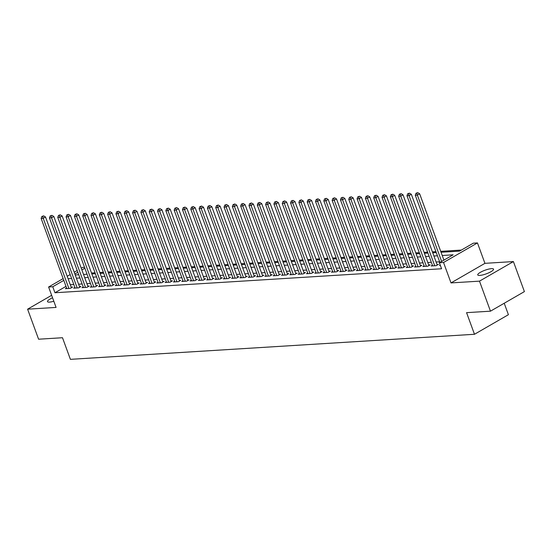 <?xml version="1.0" encoding="UTF-8"?>
<svg xmlns="http://www.w3.org/2000/svg" width="552" height="552" viewBox="0 0 552 552"><rect width="100%" height="100%" fill="white"/><g stroke="black" fill="none" stroke-linecap="round" stroke-linejoin="round"><path stroke-width="0.83" d="M491.508 268.645A8.404 1.911 -20.1 0 0 482.482 271.26A8.404 1.911 -20.1 0 0 477.749 274.924A8.404 1.911 -20.1 0 0 479.771 275.42A8.404 1.911 -20.1 0 0 488.796 272.805A8.404 1.911 -20.1 0 0 493.536 269.141A8.404 1.911 -20.1 0 0 491.508 268.645M52.557 297.797A8.404 1.911 -20.1 0 0 47.479 301.613A8.404 1.911 -20.1 0 0 49.501 302.11A8.404 1.911 -20.1 0 0 53.82 301.247M441.055 252.264L459.554 251.119L473.305 243.184L477.459 242.921L443.539 262.497L439.378 262.752L453.137 254.817L442.235 255.493M484.932 263.338L451.012 282.914L479.488 281.147L490.473 311.176L524.4 291.601L513.408 261.572L484.932 263.338L477.459 242.921M504.217 303.248L508.406 314.702L474.485 334.277L70.401 359.345L62.493 337.727L38.592 339.211L27.6 309.182L56.076 307.416L48.604 286.999L63.149 278.601M81.241 268.168L82.531 267.423L84.525 267.299M461.375 250.063L440.717 251.346M435.928 251.643L432.402 251.857M427.614 252.154L424.088 252.374M419.299 252.671L415.773 252.892M410.985 253.189L407.459 253.409M402.67 253.706L399.144 253.92M394.356 254.224L390.83 254.437M386.041 254.734L382.515 254.955M377.727 255.252L374.201 255.472M369.412 255.769L365.886 255.983M361.098 256.287L357.572 256.501M352.783 256.797L349.257 257.018M344.469 257.315L340.943 257.536M336.154 257.832L332.628 258.046M327.84 258.35L324.314 258.564M319.525 258.86L315.999 259.081M311.211 259.378L307.685 259.599M302.896 259.895L299.37 260.109M294.582 260.413L291.056 260.627M286.267 260.923L282.741 261.144M277.953 261.441L274.434 261.662M269.638 261.958L266.119 262.172M261.324 262.476L257.805 262.69M253.009 262.987L249.49 263.207M244.695 263.504L241.176 263.725M236.38 264.022L232.861 264.235M228.066 264.539L224.547 264.753M219.751 265.05L216.232 265.27M211.437 265.567L207.918 265.788M203.122 266.085L199.603 266.305M194.808 266.602L191.289 266.816M186.493 267.113L182.974 267.334M178.179 267.63L174.66 267.851M169.864 268.148L166.345 268.369M161.55 268.665L158.031 268.879M153.235 269.176L149.716 269.397M144.921 269.693L141.402 269.914M136.606 270.211L133.087 270.432M128.292 270.728L124.773 270.942M119.977 271.239L116.458 271.46M111.663 271.757L108.144 271.977M103.348 272.274L99.829 272.495M95.034 272.791L91.515 273.005M479.488 281.147L513.408 261.572M51.646 295.306L27.6 309.182M440.22 265.05L439.495 265.464L440.351 265.415M432.409 265.27L431.181 265.981L436.17 265.671L438.461 264.353L437.005 264.442M424.095 265.788L422.866 266.499L427.855 266.188L430.146 264.863L428.69 264.953M415.78 266.305L414.552 267.016L419.541 266.706L421.832 265.381L420.376 265.471M407.466 266.823L406.237 267.527L411.226 267.216L413.517 265.898L412.061 265.988M399.151 267.334L397.923 268.044L402.912 267.734L405.202 266.416L403.747 266.506M390.837 267.851L389.608 268.562L394.597 268.251L396.888 266.926L395.432 267.016M382.522 268.369L381.294 269.079L386.283 268.769L388.573 267.444L387.118 267.534M374.208 268.886L372.979 269.59L377.968 269.279L380.259 267.962L378.81 268.051M365.893 269.397L364.665 270.107L369.654 269.797L371.944 268.479L370.495 268.569M357.579 269.914L356.351 270.625L361.339 270.314L363.63 268.99L362.181 269.079M349.264 270.432L348.036 271.142L353.025 270.832L355.315 269.507L353.866 269.597M340.95 270.949L339.721 271.653L344.71 271.342L347.001 270.025L345.552 270.114M332.635 271.46L331.407 272.17L336.396 271.86L338.686 270.542L337.237 270.632M324.321 271.977L323.092 272.688L328.081 272.377L330.372 271.053L328.923 271.142M316.006 272.495L314.778 273.205L319.767 272.895L322.057 271.57L320.608 271.66M307.692 273.012L306.463 273.716L311.452 273.406L313.75 272.088L312.294 272.177M299.377 273.523L298.149 274.234L303.138 273.923L305.435 272.605L303.979 272.695M291.063 274.04L289.834 274.751L294.823 274.441L297.121 273.116L295.665 273.205M282.748 274.558L281.52 275.269L286.509 274.958L288.806 273.633L287.35 273.723M274.434 275.075L273.205 275.779L278.194 275.476L280.492 274.151L279.036 274.24M266.119 275.586L264.891 276.297L269.88 275.986L272.177 274.668L270.721 274.758M257.805 276.103L256.577 276.814L261.565 276.504L263.863 275.179L262.407 275.269M249.49 276.621L248.262 277.332L253.251 277.021L255.548 275.696L254.092 275.786M241.183 277.138L239.947 277.842L244.936 277.539L247.234 276.214L245.778 276.304M232.868 277.649L231.633 278.36L236.622 278.049L238.919 276.731L237.463 276.821M224.554 278.167L223.318 278.877L228.307 278.567L230.605 277.242L229.149 277.332M216.239 278.684L215.004 279.395L219.993 279.084L222.29 277.76L220.834 277.849M207.925 279.202L206.696 279.905L211.678 279.602L213.976 278.277L212.52 278.367M199.61 279.712L198.382 280.423L203.371 280.112L205.661 278.794L204.205 278.884M191.296 280.23L190.067 280.94L195.056 280.63L197.347 279.305L195.891 279.395M182.981 280.747L181.753 281.458L186.742 281.147L189.032 279.823L187.577 279.912M174.667 281.265L173.438 281.968L178.427 281.665L180.718 280.34L179.262 280.43M166.352 281.775L165.124 282.486L170.113 282.175L172.403 280.858L170.947 280.947M158.038 282.293L156.809 283.003L161.798 282.693L164.089 281.368L162.633 281.458M149.723 282.81L148.495 283.521L153.484 283.21L155.774 281.886L154.319 281.975M141.409 283.328L140.18 284.032L145.169 283.728L147.46 282.403L146.004 282.493M133.094 283.838L131.866 284.549L136.855 284.239L139.145 282.921L137.69 283.01M124.78 284.356L123.551 285.067L128.54 284.756L130.831 283.431L129.375 283.521M116.465 284.873L115.237 285.584L120.226 285.274L122.516 283.949L121.06 284.038M108.151 285.391L106.922 286.095L111.911 285.791L114.202 284.466L112.746 284.556M99.836 285.901L98.608 286.612L103.597 286.302L105.887 284.984L104.431 285.073M91.522 286.419L90.293 287.13L95.282 286.819L97.573 285.494L96.117 285.591M83.207 286.936L81.979 287.647L86.968 287.337L89.258 286.012L87.802 286.102M74.893 287.454L73.664 288.158L78.653 287.854L80.944 286.529L79.488 286.619M65.992 286.378L54.959 292.746L441.579 268.762L439.378 262.752M439.64 261.8L436.121 262.014M431.326 262.31L427.807 262.531M423.011 262.828L419.492 263.049M414.697 263.345L411.178 263.566M406.382 263.863L402.863 264.077M398.068 264.373L394.549 264.594M389.753 264.891L386.234 265.112M381.439 265.408L377.92 265.629M373.124 265.926L369.605 266.14M364.81 266.437L361.291 266.657M356.495 266.954L352.976 267.175M348.181 267.472L344.662 267.692M339.866 267.989L336.347 268.203M331.552 268.5L328.033 268.72M323.237 269.017L319.718 269.238M314.923 269.535L311.404 269.755M306.608 270.052L303.089 270.266M298.294 270.563L294.775 270.784M289.979 271.08L286.46 271.301M281.665 271.598L278.146 271.819M273.357 272.115L269.831 272.329M265.043 272.633L261.517 272.847M256.728 273.143L253.202 273.364M248.414 273.661L244.888 273.882M240.099 274.178L236.573 274.392M231.785 274.696L228.259 274.91M223.47 275.207L219.944 275.427M215.156 275.724L211.63 275.945M206.841 276.241L203.315 276.455M198.527 276.759L195.001 276.973M190.212 277.27L186.686 277.49M181.898 277.787L178.372 278.008M173.583 278.305L170.057 278.518M165.269 278.822L161.743 279.036M156.954 279.333L153.428 279.553M148.64 279.85L145.114 280.071M140.325 280.368L136.799 280.582M132.011 280.885L128.485 281.099M123.696 281.396L120.17 281.617M115.382 281.913L111.856 282.134M107.067 282.431L103.541 282.645M98.753 282.948L95.234 283.162M90.438 283.459L86.919 283.68M82.124 283.976L78.605 284.197M73.809 284.494L70.29 284.715M66.578 287.965L65.35 288.675L70.339 288.365L72.629 287.047L71.174 287.137M451.012 282.914L443.539 262.497M54.959 292.746L52.764 286.736L48.604 286.999M490.473 311.176L466.571 312.66L474.485 334.277M75.224 274.958L78.743 274.737M83.538 274.441L87.057 274.227M91.853 273.93L95.372 273.709M100.167 273.412L103.686 273.192M108.482 272.895L112.001 272.674M116.796 272.377L120.315 272.164M125.111 271.867L128.63 271.646M133.425 271.349L136.944 271.129M141.74 270.832L145.259 270.611M150.047 270.314L153.573 270.1M158.362 269.804L161.888 269.583M166.676 269.286L170.202 269.065M174.991 268.769L178.517 268.548M183.305 268.251L186.831 268.037M191.62 267.734L195.146 267.52M199.934 267.223L203.46 267.002M208.249 266.706L211.775 266.485M216.563 266.188L220.089 265.974M224.878 265.671L228.404 265.457M233.192 265.16L236.718 264.939M241.507 264.643L245.033 264.422M249.821 264.125L253.347 263.911M258.136 263.608L261.662 263.394M266.45 263.097L269.976 262.876M274.765 262.579L278.291 262.359M283.079 262.062L286.605 261.848M291.394 261.544L294.92 261.331M299.708 261.034L303.234 260.813M308.023 260.516L311.549 260.296M316.337 259.999L319.863 259.785M324.652 259.481L328.171 259.267M332.966 258.971L336.485 258.75M341.281 258.453L344.8 258.232M349.595 257.936L353.114 257.722M357.91 257.418L361.429 257.204M366.224 256.908L369.743 256.687M374.539 256.39L378.058 256.169M382.853 255.873L386.372 255.652M391.168 255.355L394.687 255.141M399.482 254.845L403.001 254.624M407.797 254.327L411.316 254.106M416.111 253.81L419.63 253.589M424.426 253.292L427.945 253.078M432.74 252.781L436.259 252.561M84.856 268.217L81.889 269.935M77.839 272.267L74.865 273.985M67.199 276.269L70.173 274.551M74.216 272.219L77.19 270.501M63.797 280.375L52.764 286.736M437.446 255.79L433.92 256.011M429.132 256.307L425.606 256.528M420.817 256.825L417.291 257.039M412.503 257.342L408.977 257.556M404.188 257.853L400.662 258.074M395.874 258.37L392.348 258.591M387.559 258.888L384.033 259.109M379.245 259.405L375.719 259.619M370.93 259.916L367.404 260.137M362.616 260.434L359.09 260.654M354.301 260.951L350.782 261.172M345.987 261.469L342.468 261.683M337.672 261.979L334.153 262.2M329.358 262.497L325.839 262.717M321.043 263.014L317.524 263.235M312.729 263.532L309.21 263.746M304.414 264.042L300.895 264.263M296.1 264.56L292.581 264.781M287.785 265.077L284.266 265.298M279.471 265.595L275.952 265.809M271.156 266.105L267.637 266.326M262.842 266.623L259.323 266.844M254.527 267.14L251.008 267.361M246.213 267.658L242.694 267.872M237.898 268.168L234.379 268.389M229.584 268.686L226.065 268.907M221.269 269.203L217.75 269.424M212.955 269.721L209.436 269.935M204.64 270.232L201.121 270.452M196.326 270.749L192.807 270.97M188.011 271.267L184.492 271.487M179.697 271.784L176.178 271.998M171.382 272.295L167.863 272.515M163.068 272.812L159.549 273.033M154.753 273.33L151.234 273.55M146.439 273.847L142.92 274.061M138.124 274.358L134.605 274.579M129.81 274.875L126.291 275.096M121.495 275.393L117.976 275.614M113.181 275.91L109.662 276.124M104.866 276.421L101.347 276.642M96.552 276.938L93.033 277.159M88.237 277.456L84.718 277.677M79.923 277.973L76.404 278.187M71.608 278.484L68.089 278.705M71.401 287.751L45.505 216.991L43.215 218.316L68.883 288.454M42.704 216.391L43.622 215.867L41.876 216.446L42.704 216.391L43.215 218.316L41.138 218.44L66.806 288.586M45.505 216.991L43.622 215.867M41.876 216.446L41.138 218.44M79.716 287.24L53.82 216.474L51.529 217.798L77.197 287.944M51.019 215.88L51.936 215.349L50.191 215.929L51.019 215.88L51.529 217.798L49.445 217.93L75.12 288.068M53.82 216.474L51.936 215.349M50.191 215.929L49.445 217.93M88.03 286.723L62.134 215.956L59.844 217.281L85.512 287.426M59.333 215.363L60.251 214.832L58.505 215.411L59.333 215.363L59.844 217.281L57.76 217.412L83.435 287.558M62.134 215.956L60.251 214.832M58.505 215.411L57.76 217.412M96.345 286.205L70.449 215.446L68.158 216.763L93.826 286.909M67.648 214.845L68.565 214.321L66.82 214.9L67.648 214.845L68.158 216.763L66.074 216.895L91.749 287.04M70.449 215.446L68.565 214.321M66.82 214.9L66.074 216.895M104.659 285.688L78.763 214.928L76.473 216.253L102.141 286.391M75.962 214.328L76.88 213.803L75.134 214.383L75.962 214.328L76.473 216.253L74.389 216.377L100.064 286.522M78.763 214.928L76.88 213.803M75.134 214.383L74.389 216.377M112.974 285.177L87.078 214.411L84.787 215.735L110.455 285.881M84.277 213.817L85.194 213.286L83.449 213.865L84.277 213.817L84.787 215.735L82.703 215.867L108.378 286.005M87.078 214.411L85.194 213.286M83.449 213.865L82.703 215.867M121.288 284.659L95.392 213.893L93.102 215.218L118.77 285.363M92.591 213.3L93.509 212.768L91.763 213.348L92.591 213.3L93.102 215.218L91.018 215.349L116.693 285.494M95.392 213.893L93.509 212.768M91.763 213.348L91.018 215.349M129.603 284.142L103.707 213.382L101.416 214.7L127.084 284.846M100.906 212.782L101.823 212.258L100.078 212.837L100.906 212.782L101.416 214.7L99.332 214.832L125.007 284.977M103.707 213.382L101.823 212.258M100.078 212.837L99.332 214.832M137.917 283.625L112.021 212.865L109.731 214.19L135.399 284.328M109.22 212.265L110.138 211.74L108.392 212.32L109.22 212.265L109.731 214.19L107.647 214.314L133.322 284.459M112.021 212.865L110.138 211.74M108.392 212.32L107.647 214.314M146.232 283.114L120.336 212.347L118.045 213.672L143.713 283.818M117.535 211.754L118.452 211.223L116.707 211.802L117.535 211.754L118.045 213.672L115.961 213.803L141.636 283.942M120.336 212.347L118.452 211.223M116.707 211.802L115.961 213.803M154.546 282.596L128.65 211.83L126.36 213.155L152.028 283.3M125.849 211.237L126.767 210.705L125.021 211.285L125.849 211.237L126.36 213.155L124.276 213.286L149.944 283.431M128.65 211.83L126.767 210.705M125.021 211.285L124.276 213.286M162.861 282.079L136.965 211.319L134.674 212.637L160.342 282.783M134.164 210.719L135.081 210.195L133.336 210.774L134.164 210.719L134.674 212.637L132.59 212.768L158.258 282.914M136.965 211.319L135.081 210.195M133.336 210.774L132.59 212.768M171.175 281.561L145.279 210.802L142.989 212.127L168.657 282.265M142.478 210.202L143.396 209.677L141.65 210.257L142.478 210.202L142.989 212.127L140.905 212.251L166.573 282.396M145.279 210.802L143.396 209.677M141.65 210.257L140.905 212.251M179.49 281.051L153.594 210.284L151.303 211.609L176.971 281.755M150.793 209.691L151.71 209.16L149.965 209.739L150.793 209.691L151.303 211.609L149.219 211.74L174.887 281.879M153.594 210.284L151.71 209.16M149.965 209.739L149.219 211.74M187.804 280.533L161.909 209.767L159.618 211.092L185.286 281.237M159.107 209.173L160.025 208.642L158.279 209.222L159.107 209.173L159.618 211.092L157.534 211.223L183.202 281.368M161.909 209.767L160.025 208.642M158.279 209.222L157.534 211.223M196.119 280.016L170.223 209.256L167.932 210.574L193.6 280.72M167.422 208.656L168.339 208.125L166.587 208.711L167.422 208.656L167.932 210.574L165.848 210.705L191.516 280.851M170.223 209.256L168.339 208.125M166.587 208.711L165.848 210.705M204.433 279.498L178.537 208.739L176.24 210.064L201.915 280.202M175.736 208.138L176.654 207.614L174.901 208.194L175.736 208.138L176.24 210.064L174.163 210.188L199.831 280.333M178.537 208.739L176.654 207.614M174.901 208.194L174.163 210.188M212.748 278.988L186.852 208.221L184.554 209.546L210.229 279.692M184.051 207.628L184.968 207.097L183.216 207.676L184.051 207.628L184.554 209.546L182.477 209.677L208.145 279.816M186.852 208.221L184.968 207.097M183.216 207.676L182.477 209.677M221.062 278.47L195.167 207.704L192.869 209.029L218.544 279.174M192.365 207.11L193.283 206.579L191.53 207.159L192.365 207.11L192.869 209.029L190.792 209.16L216.46 279.305M195.167 207.704L193.283 206.579M191.53 207.159L190.792 209.16M229.377 277.953L203.481 207.193L201.183 208.511L226.858 278.656M200.68 206.593L201.597 206.062L199.845 206.648L200.68 206.593L201.183 208.511L199.106 208.642L224.774 278.788M203.481 207.193L201.597 206.062M199.845 206.648L199.106 208.642M237.691 277.435L211.795 206.676L209.498 208L235.173 278.139M208.994 206.075L209.912 205.551L208.159 206.131L208.994 206.075L209.498 208L207.421 208.125L233.089 278.27M211.795 206.676L209.912 205.551M208.159 206.131L207.421 208.125M246.006 276.925L220.11 206.158L217.812 207.483L243.487 277.628M217.309 205.565L218.226 205.033L216.474 205.613L217.309 205.565L217.812 207.483L215.735 207.614L241.403 277.753M220.11 206.158L218.226 205.033M216.474 205.613L215.735 207.614M254.32 276.407L228.424 205.641L226.127 206.965L251.802 277.111M225.623 205.047L226.541 204.516L224.788 205.096L225.623 205.047L226.127 206.965L224.05 207.097L249.718 277.242M228.424 205.641L226.541 204.516M224.788 205.096L224.05 207.097M262.635 275.89L236.739 205.13L234.441 206.448L260.116 276.593M233.938 204.53L234.855 203.998L233.103 204.585L233.938 204.53L234.441 206.448L232.364 206.579L258.032 276.724M236.739 205.13L234.855 203.998M233.103 204.585L232.364 206.579M270.949 275.372L245.053 204.613L242.756 205.937L268.431 276.076M242.252 204.012L243.17 203.488L241.417 204.067L242.252 204.012L242.756 205.937L240.679 206.062L266.347 276.207M245.053 204.613L243.17 203.488M241.417 204.067L240.679 206.062M279.264 274.861L253.368 204.095L251.07 205.42L276.745 275.565M250.567 203.502L251.484 202.97L249.732 203.55L250.567 203.502L251.07 205.42L248.993 205.544L274.661 275.69M253.368 204.095L251.484 202.97M249.732 203.55L248.993 205.544M287.571 274.344L261.683 203.578L259.385 204.902L285.053 275.048M258.881 202.984L259.799 202.453L258.046 203.032L258.881 202.984L259.385 204.902L257.308 205.033L282.976 275.179M261.683 203.578L259.799 202.453M258.046 203.032L257.308 205.033M295.886 273.827L269.997 203.067L267.699 204.385L293.367 274.53M267.196 202.467L268.113 201.935L266.361 202.522L267.196 202.467L267.699 204.385L265.622 204.516L291.29 274.661M269.997 203.067L268.113 201.935M266.361 202.522L265.622 204.516M304.2 273.309L278.311 202.549L276.014 203.874L301.682 274.013M275.51 201.949L276.428 201.425L274.675 202.004L275.51 201.949L276.014 203.874L273.937 203.998L299.605 274.144M278.311 202.549L276.428 201.425M274.675 202.004L273.937 203.998M312.515 272.798L286.619 202.032L284.328 203.357L309.996 273.502M283.825 201.439L284.742 200.907L282.99 201.487L283.825 201.439L284.328 203.357L282.251 203.481L307.919 273.626M286.619 202.032L284.742 200.907M282.99 201.487L282.251 203.481M320.829 272.281L294.934 201.514L292.643 202.839L318.311 272.985M292.139 200.921L293.057 200.39L291.304 200.969L292.139 200.921L292.643 202.839L290.566 202.97L316.234 273.116M294.934 201.514L293.057 200.39M291.304 200.969L290.566 202.97M329.144 271.763L303.248 201.004L300.957 202.322L326.625 272.467M300.454 200.404L301.371 199.872L299.619 200.459L300.454 200.404L300.957 202.322L298.88 202.453L324.548 272.598M303.248 201.004L301.371 199.872M299.619 200.459L298.88 202.453M337.458 271.246L311.563 200.486L309.272 201.811L334.94 271.95M308.768 199.886L309.686 199.362L307.933 199.941L308.768 199.886L309.272 201.811L307.195 201.935L332.863 272.081M311.563 200.486L309.686 199.362M307.933 199.941L307.195 201.935M345.773 270.735L319.877 199.969L317.586 201.294L343.254 271.439M317.083 199.375L318 198.844L316.248 199.424L317.083 199.375L317.586 201.294L315.509 201.418L341.177 271.563M319.877 199.969L318 198.844M316.248 199.424L315.509 201.418M354.087 270.218L328.192 199.451L325.901 200.776L351.569 270.922M325.397 198.858L326.315 198.327L324.562 198.906L325.397 198.858L325.901 200.776L323.824 200.907L349.492 271.046M328.192 199.451L326.315 198.327M324.562 198.906L323.824 200.907M362.402 269.7L336.506 198.941L334.215 200.259L359.883 270.404M333.712 198.34L334.629 197.809L332.877 198.396L333.712 198.34L334.215 200.259L332.138 200.39L357.806 270.535M336.506 198.941L334.629 197.809M332.877 198.396L332.138 200.39M370.716 269.183L344.821 198.423L342.53 199.748L368.198 269.887M342.026 197.823L342.944 197.299L341.191 197.878L342.026 197.823L342.53 199.748L340.453 199.872L366.121 270.018M344.821 198.423L342.944 197.299M341.191 197.878L340.453 199.872M379.031 268.672L353.135 197.906L350.844 199.231L376.512 269.376M350.341 197.312L351.258 196.781L349.506 197.361L350.341 197.312L350.844 199.231L348.767 199.355L374.435 269.5M353.135 197.906L351.258 196.781M349.506 197.361L348.767 199.355M387.345 268.155L361.45 197.388L359.159 198.713L384.827 268.858M358.655 196.795L359.573 196.264L357.82 196.843L358.655 196.795L359.159 198.713L357.082 198.844L382.75 268.983M361.45 197.388L359.573 196.264M357.82 196.843L357.082 198.844M395.66 267.637L369.764 196.878L367.473 198.196L393.141 268.341M366.97 196.277L367.88 195.746L366.135 196.333L366.97 196.277L367.473 198.196L365.396 198.327L391.064 268.472M369.764 196.878L367.88 195.746M366.135 196.333L365.396 198.327M403.974 267.12L378.079 196.36L375.788 197.685L401.456 267.823M375.284 195.76L376.195 195.235L374.449 195.815L375.284 195.76L375.788 197.685L373.711 197.809L399.379 267.955M378.079 196.36L376.195 195.235M374.449 195.815L373.711 197.809M412.289 266.609L386.393 195.843L384.102 197.167L409.77 267.313M383.599 195.249L384.509 194.718L382.764 195.298L383.599 195.249L384.102 197.167L382.025 197.292L407.693 267.437M386.393 195.843L384.509 194.718M382.764 195.298L382.025 197.292M420.603 266.092L394.708 195.325L392.417 196.65L418.085 266.795M391.913 194.732L392.824 194.2L391.078 194.78L391.913 194.732L392.417 196.65L390.34 196.781L416.008 266.92M394.708 195.325L392.824 194.2M391.078 194.78L390.34 196.781M428.918 265.574L403.022 194.815L400.731 196.132L426.399 266.278M400.228 194.214L401.138 193.683L399.393 194.269L400.228 194.214L400.731 196.132L398.654 196.264L424.322 266.409M403.022 194.815L401.138 193.683M399.393 194.269L398.654 196.264M437.232 265.057L411.337 194.297L409.046 195.615L434.714 265.76M408.542 193.697L409.453 193.172L407.707 193.752L408.542 193.697L409.046 195.615L406.969 195.746L432.637 265.892M411.337 194.297L409.453 193.172M407.707 193.752L406.969 195.746M443.932 260.13L419.651 193.78L417.36 195.104L441.641 261.448M416.857 193.186L417.767 192.655L416.022 193.234L416.857 193.186L417.36 195.104L415.283 195.229L439.882 262.462M419.651 193.78L417.767 192.655M416.022 193.234L415.283 195.229"/></g></svg>
